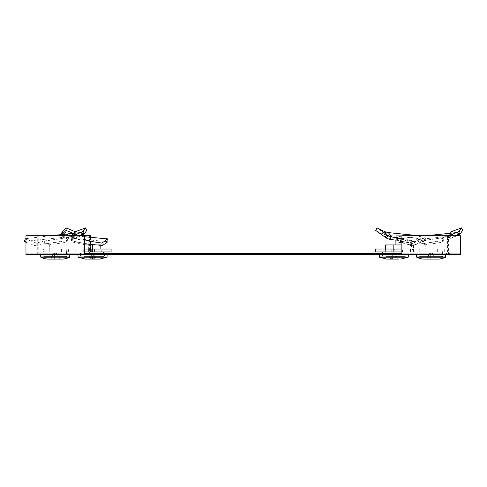 <?xml version="1.0" encoding="UTF-8"?>
<svg xmlns="http://www.w3.org/2000/svg" width="487" height="487" viewBox="0 0 487 487"><rect width="100%" height="100%" fill="white"/><g stroke="black" fill="none" stroke-linecap="round" stroke-linejoin="round"><path stroke-width="0.37" stroke-dasharray="2.44 1.83" d="M405.89 253.264L381.771 253.264L405.89 253.264L405.89 254.731L381.771 254.731L405.89 254.731M381.771 253.264L381.771 254.731M104.559 253.264L80.44 253.264L104.559 253.264L104.559 254.731L80.44 254.731L104.559 254.731M80.44 253.264L80.44 254.731M443.176 253.264L419.057 253.264L443.176 253.264L443.176 254.731L419.057 254.731L443.176 254.731M419.057 253.264L419.057 254.731M67.273 253.264L43.154 253.264L67.273 253.264L67.273 254.731L43.154 254.731L67.273 254.731M43.154 253.264L43.154 254.731M448.612 254.731L448.612 235.726L447.577 235.726L447.577 253.264L446.542 253.264L460.349 253.264L460.349 254.731L25.975 254.731L25.975 253.264L36.939 253.264L36.939 254.731M36.939 253.264L39.782 253.264L39.782 254.731M84.446 235.726L25.975 235.726L25.975 253.264L84.446 253.264L84.446 235.726L38.747 235.726L38.747 253.264L39.782 253.264M38.747 235.726L37.718 235.726L37.718 254.731M89.395 254.731L89.395 235.726L37.718 235.726M90.43 244.937L90.43 253.264L91.465 253.264L91.465 254.731M89.395 235.726L90.43 235.726M90.43 237.297L90.43 244.151L88.001 243.719L88.579 240.998L90.339 241.339M91.465 253.264L94.308 253.264L94.308 254.731L94.308 253.264L392.023 253.264L392.023 254.731L392.023 253.264L394.866 253.264L394.866 254.731M396.929 254.731L396.929 235.726L395.901 235.726L395.901 240.128M375.227 251.949L394.677 251.949L394.677 249.027L395.894 249.027L395.901 244.937L395.901 253.264L394.866 253.264M448.612 235.726L396.929 235.726M446.542 253.264L446.542 254.731M449.385 253.264L449.385 254.731M401.878 253.264L460.349 253.264L460.349 235.726L401.878 235.726L401.878 254.731M84.446 253.264L84.446 254.731M90.43 253.264L38.747 253.264M447.577 253.264L395.901 253.264M447.577 235.726L395.901 235.726M48.785 244.858L62.957 242.788L62.738 241.345L48.566 243.409L48.785 244.858L44.25 245.071L43.982 243.78L47.556 243.567L67.23 240.377L66.177 242.057L66.183 251.949L42.059 251.949L66.183 251.949M80.848 235.726L71.181 239.787L67.23 240.377L66.177 237.833L71.205 236.712L73.087 234.923L79.783 232.749M78.955 235.726L25.975 241.235M25.975 242.252L35.545 245.807L43.915 243.719L44.153 240.998L36.391 243.086L35.545 245.807M46.624 243.634L47.556 243.567M64.101 241.102L63.462 241.235M25.245 238.904L36.391 243.086M25.975 238.691L50.331 235.726M85.158 244.858L75.138 242.788L74.255 241.345L84.275 243.409L85.158 244.858L88.36 245.071L88.342 244.164L88.056 243.78L84.823 243.567C79.558 242.788 75.826 242.009 73.628 241.235L71.248 240.188L74.176 234.923L73.975 237.206L76.124 234.369L73.811 233.498L73.087 234.923L74.511 237.206L72.368 239.391L71.181 239.787M74.341 232.086L75.503 234.369L74.511 237.206L84.02 234.198M81.165 235.726L72.106 239.513L70.98 236.816L81.609 232.372M67.681 240.188L66.463 237.607M62.957 242.788L66.177 242.057L66.177 250.531M44.25 250.531L44.244 251.949M70.177 237.066L80.842 232.591M44.153 240.998L66.177 237.833L44.28 241.138L43.994 244.164M75.503 234.369L86.747 230.418M48.998 251.949L61.423 251.949L48.998 251.949L48.998 249.027L48.998 251.949M44.39 241.12L44.25 245.071M66.177 237.833L67.218 240.328M66.177 248.553L66.183 249.027L44.244 249.027L44.25 248.553M66.439 251.949L66.183 249.027M68.369 251.949L68.369 249.027L68.369 251.949M66.439 249.027L42.059 249.027L42.059 251.949L42.059 249.027L43.392 249.027L43.392 251.949M43.988 251.949L44.244 249.027M61.423 249.027L48.998 249.027L61.423 249.027L61.423 251.949L61.423 249.027M65.721 237.906L66.177 242.057M43.988 249.027L43.392 249.027M69.83 254.731L40.598 254.731L69.83 254.731M50.922 259.114L53.68 253.751L50.825 259.114L54.313 259.114L54.465 253.404L53.503 253.751L55.214 252.838L56.924 253.751L59.597 259.114M56.108 259.114L55.968 253.751L54.453 253.751L54.313 259.114L54.465 253.404L54.453 253.751L55.968 253.751L55.962 253.404L56.108 259.114L54.313 259.114L56.108 259.114L55.962 253.404L56.748 253.751L55.962 253.404L56.108 259.114L59.505 259.114M43.946 251.949L66.482 251.949L43.946 251.949L43.867 256.594L66.561 256.594L43.867 256.594L42.789 254.731L67.638 254.731L42.789 254.731M66.482 251.949L66.561 256.594L67.638 254.731M62.184 259.114L48.243 259.114M54.313 259.114L54.465 253.404L53.503 253.751L50.825 259.114M61.204 251.949L49.217 251.949L61.204 251.949L61.058 244.937L49.364 244.937L49.217 251.949L49.364 244.937L61.058 244.937L61.204 251.949M84.823 243.567L73.628 241.235L61.246 236.512L79.509 239.08L107.992 241.643M72.66 240.828L74.408 241.363M71.248 240.188L72.015 239.787L60.936 235.324L60.382 235.769L61.246 236.512M100.785 245.612L96.018 244.937M84.428 243.427L85.913 243.658M61.131 234.752L60.936 235.324L61.746 234.697M84.446 236.749L62.275 233.772L61.38 233.005M63.31 234.551L73.975 237.206L72.015 239.787M72.685 237.54L72.971 237.066L61.873 232.591M84.446 251.949L111.103 251.949M72.855 251.949L72.861 242.057L74.925 242.057L74.925 249.027L90.436 249.027L90.43 245.071L88.36 245.071L88.366 251.949M75.138 242.788L72.861 242.057L71.723 240.377L73.257 237.833L72.648 237.607M88.579 240.998L78.638 239.488L74.389 238.393L73.257 237.833L75.248 237.906L84.446 239.841M88.762 241.144L89.438 241.138L88.342 244.164M101.284 251.949L83.709 251.949L101.284 251.949L101.284 249.027L92.5 249.027L92.5 251.949L84.02 251.949L100.973 251.949L92.5 251.949L92.5 249.027L101.284 249.027M90.326 241.12L89.438 241.138M75.205 231.763L75.954 232.086L74.176 234.923L62.701 231.672M75.954 232.086L76.124 234.369M73.257 237.833L71.747 240.328M75.771 251.949L75.771 249.027L74.925 249.027M75.771 249.027L75.96 251.949L75.96 249.027L84.446 249.027M111.103 249.027L94.563 249.027L94.563 251.949M91.647 251.949L91.647 249.027L90.436 249.027M83.709 251.949L83.709 249.027L92.5 249.027L92.5 251.949L92.5 244.937L100.766 244.937M92.5 249.027L83.709 249.027M75.248 237.906L74.925 242.057M91.647 249.027L94.563 249.027M99.47 259.114L85.523 259.114M82.163 254.731L107.116 254.731L82.163 254.731M91.227 259.114L91.44 253.404L90.874 253.751L92.5 253.404L91.952 253.751L90.095 259.114L91.952 253.751L90.874 253.751L88.829 259.114L96.17 259.114L94.898 259.114L96.17 259.114L94.119 253.751L93.047 253.751L94.898 259.114L93.047 253.751L92.5 253.404L94.119 253.751L93.559 253.404L94.119 253.751L96.17 259.114M101.284 254.731L80.075 254.731L101.284 254.731M84.47 256.594L103.847 256.594L84.47 256.594M84.531 251.949L103.768 251.949L84.531 251.949M93.766 259.114L93.559 253.404L92.5 252.838L90.874 253.751L88.829 259.114M92.5 259.114L92.5 253.404L92.5 259.114M84.02 251.949L84.227 244.937L92.5 244.937M100.973 251.949L100.888 249.027M424.688 244.858L438.86 242.788L438.641 241.345L424.469 243.409L424.688 244.858L420.153 245.071L419.885 243.78L423.459 243.567L443.14 240.377L442.08 242.057L442.086 251.949L417.962 251.949L442.086 251.949M456.751 235.726L447.084 239.787L443.14 240.377L442.08 237.833L447.109 236.712L448.99 234.923L455.692 232.749M454.858 235.726L401.878 241.235M401.878 242.252L411.448 245.807L419.818 243.719L420.062 240.998L412.294 243.086L411.448 245.807M422.527 243.634L423.459 243.567M440.005 241.102L439.365 241.235M401.148 238.904L412.294 243.086M401.878 238.691L426.241 235.726M449.714 233.498L448.99 234.923L450.414 237.206L448.271 239.391L447.084 239.787M450.244 232.086L451.406 234.369L450.414 237.206L459.923 234.198M457.068 235.726L448.01 239.513L446.883 236.816L457.518 232.372M443.584 240.188L442.366 237.607M438.86 242.788L442.08 242.057L442.08 250.531M420.153 250.531L420.147 251.949M446.08 237.066L456.745 232.591M420.062 240.998L442.08 237.833L420.184 241.138L419.904 244.164M451.406 234.369L462.65 230.418M424.901 251.949L437.326 251.949L424.901 251.949L424.901 249.027L424.901 251.949M420.299 241.12L420.153 245.071M442.08 237.833L443.121 240.328M442.08 248.553L442.086 249.027L420.147 249.027L420.153 248.553M442.342 251.949L442.086 249.027M444.272 251.949L444.272 249.027L444.272 251.949M442.342 249.027L417.962 249.027L417.962 251.949L417.962 249.027L419.295 249.027L419.295 251.949M419.891 251.949L420.147 249.027M437.326 249.027L424.901 249.027L437.326 249.027L437.326 251.949L437.326 249.027M441.624 237.906L442.08 242.057M419.891 249.027L419.295 249.027M445.733 254.731L416.501 254.731L445.733 254.731M426.825 259.114L429.583 253.751L426.728 259.114L430.216 259.114L430.368 253.404L429.406 253.751L431.117 252.838L432.827 253.751L435.5 259.114M432.018 259.114L431.872 253.751L430.356 253.751L430.216 259.114L430.368 253.404L430.356 253.751L431.872 253.751L431.866 253.404L432.018 259.114L430.216 259.114L432.018 259.114L431.866 253.404L432.651 253.751L431.866 253.404L432.018 259.114L435.408 259.114M419.849 251.949L442.385 251.949L419.849 251.949L419.77 256.594L442.464 256.594L419.77 256.594L418.692 254.731L443.541 254.731L418.692 254.731M442.385 251.949L442.464 256.594L443.541 254.731M438.087 259.114L424.147 259.114M430.216 259.114L430.368 253.404L429.406 253.751L426.728 259.114M437.107 251.949L425.121 251.949L437.107 251.949L436.961 244.937L425.267 244.937L425.121 251.949L425.267 244.937L436.961 244.937L437.107 251.949M410.261 244.858L400.241 242.788L401.434 241.345L411.454 243.409L410.261 244.858L413.469 245.071L414.151 243.78L412.325 243.567C410.115 242.788 406.353 242.009 401.032 241.235L397.605 240.377L397.964 242.057L397.964 251.949L413.475 251.949L401.878 251.949M395.937 240.134L397.605 240.377L397.562 237.833L397.605 240.328M391.731 239.787L387.792 235.324L422.588 238.947L425.948 240.152L425.078 240.895L421.979 241.643L412.051 245.807L413.165 245.436L414.303 243.719L413.39 240.998L412.099 242.715L410.998 243.086L412.051 245.807M412.325 243.567L411.454 243.409M401.434 241.345L401.032 241.235M421.979 241.643L420.987 238.904L410.998 243.086M388.212 232.591L387.792 235.324L385.491 234.935L383.433 234.198L384.791 231.672M420.987 238.904L424.055 238.161L424.95 237.394L419.027 235.726M385.065 237.206L383.433 234.198L375.69 230.418M397.441 240.188L397.776 237.607M400.241 242.788L397.964 242.057L395.901 242.057M413.475 251.949L413.469 245.071L411.405 245.071L411.405 249.027L410.371 249.027L410.371 251.949L410.371 249.027L401.878 249.027M413.39 240.998L401.878 238.478M413.067 241.144L412.355 241.138L413.847 244.164M394.677 251.949L397.964 251.949M402.615 249.027L393.831 249.027L393.831 251.949L402.615 251.949L385.047 251.949L393.831 251.949L393.831 249.027L402.615 249.027L402.615 251.949M401.124 238.977L412.355 241.138M411.302 241.12L411.405 245.071M391.761 251.949L391.761 249.027L375.227 249.027M410.553 251.949L410.553 249.027M385.047 249.027L393.831 249.027L385.047 249.027L385.047 251.949M395.894 249.027L411.405 249.027M394.677 249.027L393.654 249.027L393.654 251.949M391.761 249.027L393.654 249.027M398.762 259.114L386.861 259.114M383.494 254.731L408.447 254.731L383.494 254.731M390.16 259.114L392.212 253.751L390.16 259.114L391.432 259.114L393.283 253.751L392.212 253.751L392.772 253.404L392.212 253.751L393.283 253.751L391.432 259.114L390.16 259.114L397.502 259.114L395.103 259.114L397.502 259.114L395.45 253.751L397.502 259.114M393.283 253.751L393.831 253.404L395.45 253.751L394.89 253.404L395.45 253.751L394.379 253.751L396.229 259.114L394.379 253.751L393.831 253.404L393.283 253.751M402.615 254.731L381.406 254.731L402.615 254.731M385.807 256.594L405.178 256.594L385.807 256.594M385.862 251.949L405.099 251.949L385.862 251.949M393.831 259.114L393.831 253.404L393.831 259.114M392.559 259.114L392.772 253.404L393.831 252.838L394.89 253.404L395.103 259.114M385.357 251.949L402.305 251.949L385.357 251.949L385.442 249.027M393.831 249.027L393.831 244.937L402.098 244.937L402.305 251.949M385.564 244.937L393.831 244.937M72.587 235.611L73.951 238.064M67.029 249.027L67.029 251.949M40.792 257.197L69.629 257.197M40.634 256.941L69.793 256.941M73.227 236.712L72.484 239.391M73.847 235.611L73.476 238.064M74.925 248.553L72.861 250.531M88.36 250.531L90.43 248.553M92.676 249.027L92.676 251.949M78.078 257.197L106.915 257.197M77.92 256.941L107.079 256.941M448.49 235.611L449.854 238.064M442.933 249.027L442.933 251.949M416.702 257.197L445.532 257.197M416.537 256.941L445.696 256.941M385.491 234.935L386.404 232.262M395.901 248.553L397.964 250.531M413.469 250.531L411.405 248.553M379.416 257.197L408.246 257.197M379.251 256.941L408.41 256.941M60.382 235.769L60.735 234.789M62.275 233.772L74.225 238.326M103.786 253.264L103.847 256.594L104.924 254.731M81.232 251.949L81.146 256.594L80.075 254.731M425.078 240.895L413.165 245.436M425.948 240.152L424.95 237.394M424.055 238.161L412.099 242.715M397.776 237.65L397.599 240.371M380.822 230.388L384.925 233.401M382.538 253.264L382.484 256.594L381.406 254.731M405.099 251.949L405.178 256.594L406.255 254.731"/><path stroke-width="0.73" d="M401.878 254.731L460.349 254.731L460.349 235.726L401.878 235.726L401.878 254.731L25.975 254.731L25.975 235.726L84.446 235.726L84.446 254.731M84.446 235.726L90.43 235.726L90.43 237.297M96.018 244.937L90.43 244.151L90.43 244.937M395.901 240.128L395.901 244.937L396.217 237.906L401.124 238.977M401.878 253.264L84.446 253.264M80.848 235.726L81.798 235.324L78.955 235.726M25.975 241.235L24.35 241.643L25.975 242.252M24.35 241.643L25.245 238.904L25.975 238.691M50.331 235.726L80.842 232.591L81.798 235.324L84.02 234.198L82.674 231.672L81.609 232.372M80.842 232.591L81.846 232.262L83.021 234.935L81.165 235.726M79.783 232.749L82.674 231.672L85.602 227.886L86.747 230.418L84.02 234.198M85.602 227.886L74.341 232.086L73.811 233.498L66.043 230.418L62.153 234.198L62.701 231.672L61.873 232.591L61.131 234.752M69.629 257.197L40.792 257.197A18.275 18.275 0 0 0 48.243 259.114L62.184 259.114A18.275 18.275 0 0 0 69.629 257.197L69.83 254.731M40.792 257.197L40.598 254.731M54.313 259.114L50.922 259.114M59.505 259.114L56.108 259.114M90.339 241.339L101.953 243.086L107.724 238.904L107.992 241.643L102.087 245.807L100.785 245.612M101.953 243.086L102.087 245.807M107.724 238.904L84.446 236.749M60.735 234.789L61.873 232.591M63.31 234.551L62.153 234.198L61.508 234.935M84.446 249.027L111.103 249.027L111.103 251.949L84.446 251.949M84.446 239.841L90.326 241.12L90.43 245.071M62.701 231.672L66.214 227.886L66.043 230.418M66.214 227.886L75.205 231.763M100.888 249.027L100.766 244.937L92.5 244.937L92.5 251.949M78.078 257.197L85.523 259.114L99.47 259.114L106.915 257.197L78.078 257.197L77.877 254.731M96.17 259.114L88.829 259.114M92.5 244.937L84.446 244.937M456.751 235.726L457.707 235.324L454.858 235.726M401.878 241.235L400.253 241.643L401.878 242.252M400.253 241.643L401.148 238.904L401.878 238.691M426.241 235.726L456.745 232.591L457.707 235.324L459.923 234.198L458.577 231.672L457.518 232.372M456.745 232.591L457.75 232.262L458.924 234.935L457.068 235.726M455.692 232.749L458.577 231.672L461.506 227.886L462.65 230.418L459.923 234.198M461.506 227.886L450.244 232.086L449.714 233.498M445.532 257.197L416.702 257.197A18.275 18.275 0 0 0 424.147 259.114L438.087 259.114A18.275 18.275 0 0 0 445.532 257.197L445.733 254.731M416.702 257.197L416.501 254.731M430.216 259.114L426.825 259.114M435.408 259.114L432.018 259.114M395.937 240.134L389.582 239.391L386.349 238.064L375.69 230.418L377.139 227.886L383.324 232.086L381.51 234.369M419.027 235.726L388.212 232.591L392.199 237.066L390.483 236.712L386.879 234.923L384.791 231.672L388.212 232.591M401.878 238.478L392.199 237.066M396.217 237.906L397.776 237.607M401.878 251.949L375.227 251.949L375.227 249.027L393.831 249.027L393.831 251.949M384.791 231.672L377.139 227.886M383.324 232.086L386.879 234.923L385.065 237.206M401.878 244.937L393.831 244.937L393.831 249.027L401.878 249.027M398.762 259.114L386.861 259.114L379.416 257.197L379.215 254.731M397.502 259.114L390.16 259.114M385.442 249.027L385.564 244.937L393.831 244.937M69.793 256.941L40.634 256.941M61.575 234.716L62.263 232.262M106.915 257.197L77.92 256.941M445.696 256.941L416.537 256.941M390.483 236.712L389.582 239.391M387.908 235.611L386.349 238.064M400.801 259.114L408.246 257.197L379.416 257.197M408.246 257.197L379.251 256.941M107.079 256.941L107.116 254.731M103.768 251.949L103.786 253.264M379.178 232.804L383.099 235.678M408.41 256.941L408.447 254.731M382.563 251.949L382.538 253.264"/></g></svg>
